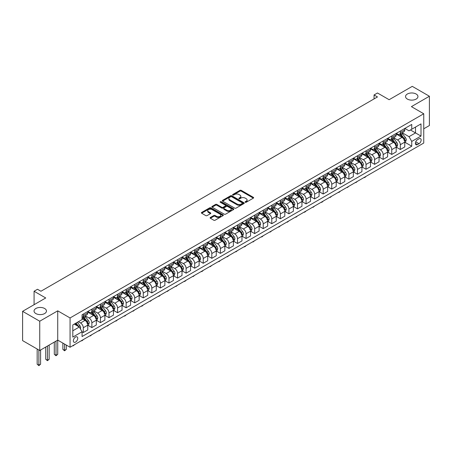<?xml version="1.0" encoding="UTF-8"?>
<svg xmlns="http://www.w3.org/2000/svg" width="452" height="452" viewBox="0 0 452 452"><rect width="100%" height="100%" fill="white"/><g stroke="black" fill="none" stroke-linecap="round" stroke-linejoin="round"><path stroke-width="0.68" d="M245.278 202.259A0.667 0.384 0 0 0 246.221 202.259L253.369 198.129A0.949 0.548 0 0 0 253.651 197.744A0.949 0.548 0 0 0 253.369 197.355L241.261 190.36A0.949 0.548 0 0 0 239.916 190.36L232.763 194.49A0.667 0.384 0 0 0 233.707 195.032L234.633 194.501A3.045 1.757 0 0 1 238.938 194.501L239.95 195.083A3.045 1.757 0 0 1 240.837 196.326A3.045 1.757 0 0 1 239.95 197.569L239.023 198.1A0.667 0.384 0 0 0 239.967 198.643L240.888 198.112A3.045 1.757 0 0 1 245.193 198.112L246.204 198.694A3.045 1.757 0 0 1 247.097 199.937A3.045 1.757 0 0 1 246.204 201.18L245.278 201.716A0.667 0.384 0 0 0 245.278 202.259L245.278 201.716M44.635 308.501A6.204 3.582 0 0 0 37.878 307.722A6.204 3.582 0 0 0 34.047 311.032A6.204 3.582 0 0 0 35.861 313.564A6.204 3.582 0 0 0 42.624 314.338A6.204 3.582 0 0 0 46.454 311.032A6.204 3.582 0 0 0 44.635 308.501M416.139 94.016A6.204 3.582 0 0 0 409.376 93.236A6.204 3.582 0 0 0 405.546 96.547A6.204 3.582 0 0 0 407.365 99.078A6.204 3.582 0 0 0 414.122 99.858A6.204 3.582 0 0 0 417.953 96.547A6.204 3.582 0 0 0 416.139 94.016M75.552 342.096A3.102 1.791 120 0 0 77.575 339.362A3.102 1.791 120 0 0 77.1 336.876A3.102 1.791 120 0 0 75.552 337.028A3.102 1.791 120 0 0 73.523 339.763A3.102 1.791 120 0 0 73.998 342.249A3.102 1.791 120 0 0 75.552 342.096M210.378 217.474A0.949 0.548 0 0 0 210.101 217.864A0.949 0.548 0 0 0 210.378 218.254L213.779 220.214A0.949 0.548 0 0 0 215.124 220.214L223.062 215.627A0.949 0.548 0 0 0 223.339 215.242A0.949 0.548 0 0 0 223.062 214.853L210.948 207.858A0.949 0.548 0 0 0 209.604 207.858L201.665 212.446A0.949 0.548 0 0 0 201.389 212.83A0.949 0.548 0 0 0 201.665 213.22L205.767 215.593A0.949 0.548 0 0 0 207.118 215.593L210.513 213.626A0.949 0.548 0 0 0 210.79 213.242A0.949 0.548 0 0 0 210.513 212.852L208.479 211.677A2.542 1.469 0 0 1 207.734 210.638A2.542 1.469 0 0 1 209.304 209.282A2.542 1.469 0 0 1 212.078 209.598L220.051 214.203A2.542 1.469 0 0 1 220.796 215.242A2.542 1.469 0 0 1 219.226 216.598A2.542 1.469 0 0 1 216.451 216.282L215.124 215.514A0.949 0.548 0 0 0 213.779 215.514L210.378 217.474L210.378 218.254L213.779 216.305L213.779 215.514M423.744 128.797L429.4 125.537L429.4 96.248L412.264 86.355L389.132 99.711L377.476 92.988L374.053 94.965L377.476 96.943L40.934 291.246L37.51 289.269L34.081 291.246L34.081 304.699M39.736 321.219L39.736 350.503L57.726 340.119L57.726 310.835L39.736 321.219L22.6 311.326L45.731 297.97L34.081 291.246M57.726 310.835L70.066 317.954L423.744 113.763L423.744 143.047L70.066 347.243L70.066 317.954M429.4 96.248L411.41 106.638L423.744 113.763M234.701 208.135A0.949 0.548 0 0 0 236.046 208.135L243.984 203.547A0.949 0.548 0 0 0 244.261 203.163A0.949 0.548 0 0 0 243.984 202.773L231.876 195.778A0.949 0.548 0 0 0 230.531 195.778L222.587 200.366A0.949 0.548 0 0 0 222.311 200.75A0.949 0.548 0 0 0 222.587 201.14L234.701 208.135M220.536 202.4A0.667 0.384 0 0 1 221.209 202.496L233.509 209.598L225.582 214.175A0.949 0.548 0 0 1 224.237 214.175L212.129 207.18L215.525 205.236L215.525 204.44L212.129 206.406A0.949 0.548 0 0 0 211.847 206.79A0.949 0.548 0 0 0 212.129 207.18L212.129 206.406M215.525 205.236A0.949 0.548 0 0 1 216.87 205.236L216.87 204.44A0.949 0.548 0 0 0 215.525 204.44M216.87 204.44L221.785 207.276A0.949 0.548 0 0 0 223.13 207.276L225.384 205.976A0.949 0.548 0 0 0 225.661 205.587A0.949 0.548 0 0 0 225.384 205.202L220.271 202.247A0.667 0.384 0 0 1 221.209 201.705L233.52 208.813A0.949 0.548 0 0 1 233.803 209.203A0.949 0.548 0 0 1 233.52 209.587L233.52 208.813M39.736 350.503L22.6 340.61L22.6 311.326M419.015 138.809L417.507 139.679A3.006 1.735 120 0 0 415.546 142.329A3.006 1.735 120 0 0 416.004 144.736A3.006 1.735 120 0 0 417.507 144.589L419.015 143.719A3.006 1.735 120 0 0 420.981 141.069A3.006 1.735 120 0 0 420.518 138.662A3.006 1.735 120 0 0 419.015 138.809M404.862 128.424L409.009 130.82L411.749 129.232L411.749 124.447L82.061 314.79L82.061 319.581L72.806 324.92L72.806 337.107L82.061 331.768L82.061 336.554L411.749 146.211L411.749 141.425L409.009 136.673L402.195 132.741M411.749 129.232L421.004 123.893L421.004 136.08L411.749 141.425M56.014 341.107L56.014 355.312L57.726 354.323L57.726 340.119L70.066 347.243M374.053 94.965L374.053 98.92M410.45 129.984L415.518 132.916L415.518 127.057L421.004 123.893M409.009 136.673L415.518 132.916L421.004 136.08M72.806 330.779L79.32 327.016L74.247 324.09M82.061 331.808L83.292 332.519L83.292 327.734A3.876 2.237 -120 0 0 80.552 322.982L78.36 321.717M83.292 332.519L87.75 329.949L87.75 325.157A3.876 2.237 -120 0 0 85.01 320.411L82.061 318.711M87.852 325.259L91.863 327.576L91.863 322.784A3.876 2.237 -120 0 0 89.123 318.038L85.185 315.762M91.863 327.576L96.316 324.999L96.316 320.214A3.876 2.237 -120 0 0 93.575 315.462L87.75 312.1M96.423 320.31L100.429 322.626L100.429 317.841A3.876 2.237 -120 0 0 97.688 313.089L93.75 310.818M100.429 322.626L104.887 320.056L104.887 315.264A3.876 2.237 -120 0 0 102.146 310.518L96.316 307.151M104.988 315.366L109 317.683L109 312.891A3.876 2.237 -120 0 0 106.254 308.145L102.321 305.868M109 317.683L113.452 315.106L113.452 310.321A3.876 2.237 -120 0 0 110.712 305.569L104.887 302.207M113.554 310.417L117.565 312.733L117.565 307.948A3.876 2.237 -120 0 0 114.825 303.196L110.887 300.925M117.565 312.733L122.023 310.162L122.023 305.371A3.876 2.237 -120 0 0 119.277 300.625L113.452 297.258M122.125 305.473L126.136 307.789L126.136 302.998A3.876 2.237 -120 0 0 123.39 298.252L119.458 295.975M126.136 307.789L130.588 305.213L130.588 300.427A3.876 2.237 -120 0 0 127.848 295.676L122.023 292.314M130.69 300.523L134.702 302.84L134.702 298.054A3.876 2.237 -120 0 0 131.961 293.303L128.023 291.031M134.702 302.84L139.154 300.269L139.154 295.478A3.876 2.237 -120 0 0 136.414 290.732L130.588 287.365M139.261 295.58L143.267 297.896L143.267 293.105A3.876 2.237 -120 0 0 140.527 288.359L136.589 286.082M143.267 297.896L147.725 295.32L147.725 290.534A3.876 2.237 -120 0 0 144.985 285.783L139.154 282.421M147.827 290.63L151.838 292.947L151.838 288.161A3.876 2.237 -120 0 0 149.098 283.41L145.16 281.138M151.838 292.947L156.29 290.376L156.29 285.585A3.876 2.237 -120 0 0 153.55 280.839L147.725 277.471M156.398 285.687L160.403 287.997L160.403 283.212A3.876 2.237 -120 0 0 157.663 278.466L153.725 276.189M160.403 287.997L164.861 285.427L164.861 280.641A3.876 2.237 -120 0 0 162.121 275.889L156.29 272.528M164.963 280.737L168.975 283.054L168.975 278.262A3.876 2.237 -120 0 0 166.229 273.517L162.296 271.245M168.975 283.054L173.427 280.483L173.427 275.692A3.876 2.237 -120 0 0 170.686 270.946L164.861 267.578M173.528 275.793L177.54 278.104L177.54 273.319A3.876 2.237 -120 0 0 174.8 268.573L170.862 266.296M177.54 278.104L181.998 275.534L181.998 270.748A3.876 2.237 -120 0 0 179.252 265.996L173.427 262.635M182.099 270.844L186.111 273.161L186.111 268.369A3.876 2.237 -120 0 0 183.365 263.623L179.433 261.352M186.111 273.161L190.563 270.59L190.563 265.799A3.876 2.237 -120 0 0 187.823 261.053L181.998 257.685M190.665 265.9L194.676 268.211L194.676 263.426A3.876 2.237 -120 0 0 191.936 258.68L187.998 256.403M194.676 268.211L199.129 265.64L199.129 260.855A3.876 2.237 -120 0 0 196.388 256.103L190.563 252.741M199.236 260.951L203.242 263.267L203.242 258.476A3.876 2.237 -120 0 0 200.502 253.73L196.563 251.459M203.242 263.267L207.7 260.697L207.7 255.905A3.876 2.237 -120 0 0 204.959 251.159L199.129 247.792M207.801 256.007L211.813 258.318L211.813 253.532A3.876 2.237 -120 0 0 209.073 248.786L205.135 246.509M211.813 258.318L216.265 255.747L216.265 250.962A3.876 2.237 -120 0 0 213.525 246.21L207.7 242.848M216.372 251.058L220.378 253.374L220.378 248.583A3.876 2.237 -120 0 0 217.638 243.837L213.7 241.566M220.378 253.374L224.836 250.803L224.836 246.012A3.876 2.237 -120 0 0 222.096 241.266L216.265 237.899M224.938 246.114L228.949 248.425L228.949 243.639A3.876 2.237 -120 0 0 226.203 238.888L222.271 236.616M228.949 248.425L233.401 245.854L233.401 241.069A3.876 2.237 -120 0 0 230.661 236.317L224.836 232.955M233.503 241.165L237.515 243.481L237.515 238.69A3.876 2.237 -120 0 0 234.774 233.944L230.836 231.673M237.515 243.481L241.973 240.91L241.973 236.119A3.876 2.237 -120 0 0 239.227 231.373L233.401 228.006M242.074 236.221L246.086 238.532L246.086 233.746A3.876 2.237 -120 0 0 243.34 228.994L239.407 226.723M246.086 238.532L250.538 235.961L250.538 231.175A3.876 2.237 -120 0 0 247.798 226.424L241.973 223.062M250.64 231.271L254.651 233.588L254.651 228.797A3.876 2.237 -120 0 0 251.911 224.051L247.973 221.779M254.651 233.588L259.103 231.017L259.103 226.226A3.876 2.237 -120 0 0 256.363 221.48L250.538 218.113M259.211 226.328L263.217 228.639L263.217 223.853A3.876 2.237 -120 0 0 260.476 219.101L256.538 216.83M263.217 228.639L267.674 226.068L267.674 221.282A3.876 2.237 -120 0 0 264.934 216.531L259.103 213.169M267.776 221.378L271.788 223.695L271.788 218.904A3.876 2.237 -120 0 0 269.047 214.158L265.109 211.886M271.788 223.695L276.24 221.124L276.24 216.333A3.876 2.237 -120 0 0 273.5 211.587L267.674 208.219M276.347 216.435L280.353 218.745L280.353 213.96A3.876 2.237 -120 0 0 277.613 209.208L273.675 206.937M280.353 218.745L284.811 216.175L284.811 211.389A3.876 2.237 -120 0 0 282.071 206.637L276.24 203.276M284.913 211.485L288.924 213.802L288.924 209.01A3.876 2.237 -120 0 0 286.178 204.264L282.246 201.993M288.924 213.802L293.376 211.231L293.376 206.44A3.876 2.237 -120 0 0 290.636 201.694L284.811 198.326M293.478 206.541L297.489 208.852L297.489 204.067A3.876 2.237 -120 0 0 294.749 199.315L290.811 197.044M297.489 208.852L301.947 206.281L301.947 201.496A3.876 2.237 -120 0 0 299.201 196.744L293.376 193.383M302.049 201.592L306.06 203.908L306.06 199.117A3.876 2.237 -120 0 0 303.315 194.371L299.382 192.1M306.06 203.908L310.513 201.338L310.513 196.547A3.876 2.237 -120 0 0 307.772 191.801L301.947 188.433M310.614 196.648L314.626 198.959L314.626 194.174A3.876 2.237 -120 0 0 311.886 189.422L307.948 187.151M314.626 198.959L319.078 196.388L319.078 191.603A3.876 2.237 -120 0 0 316.338 186.851L310.513 183.489M319.185 191.699L323.191 194.015L323.191 189.224A3.876 2.237 -120 0 0 320.451 184.478L316.513 182.207M323.191 194.015L327.649 191.445L327.649 186.653A3.876 2.237 -120 0 0 324.909 181.907L319.078 178.54M327.751 186.755L331.762 189.066L331.762 184.28A3.876 2.237 -120 0 0 329.022 179.529L325.084 177.257M331.762 189.066L336.215 186.495L336.215 181.71A3.876 2.237 -120 0 0 333.474 176.958L327.649 173.596M336.322 181.806L340.328 184.122L340.328 179.331A3.876 2.237 -120 0 0 337.587 174.585L333.649 172.314M340.328 184.122L344.786 181.551L344.786 176.76A3.876 2.237 -120 0 0 342.045 172.014L336.215 168.647M344.887 176.862L348.899 179.173L348.899 174.387A3.876 2.237 -120 0 0 346.153 169.636L342.221 167.364M348.899 179.173L353.351 176.602L353.351 171.816A3.876 2.237 -120 0 0 350.611 167.065L344.786 163.703M353.453 171.913L357.464 174.229L357.464 169.438A3.876 2.237 -120 0 0 354.724 164.692L350.786 162.421M357.464 174.229L361.922 171.658L361.922 166.867A3.876 2.237 -120 0 0 359.176 162.121L353.351 158.754M362.024 166.969L366.03 169.28L366.03 164.494A3.876 2.237 -120 0 0 363.289 159.742L359.357 157.471M366.03 169.28L370.487 166.709L370.487 161.923A3.876 2.237 -120 0 0 367.747 157.172L361.922 153.81M370.589 162.019L374.601 164.336L374.601 159.545A3.876 2.237 -120 0 0 371.86 154.799L367.922 152.527M374.601 164.336L379.053 161.765L379.053 156.974A3.876 2.237 -120 0 0 376.313 152.228L370.487 148.861M379.16 157.076L383.166 159.386L383.166 154.601A3.876 2.237 -120 0 0 380.426 149.849L376.488 147.578M383.166 159.386L387.624 156.816L387.624 152.03A3.876 2.237 -120 0 0 384.884 147.279L379.053 143.917M387.726 152.126L391.737 154.443L391.737 149.652A3.876 2.237 -120 0 0 388.997 144.906L385.059 142.634M391.737 154.443L396.189 151.872L396.189 147.081A3.876 2.237 -120 0 0 393.449 142.335L387.624 138.967M396.297 147.182L400.302 149.493L400.302 144.708A3.876 2.237 -120 0 0 397.562 139.956L393.624 137.685M400.302 149.493L404.76 146.923L404.76 142.137A3.876 2.237 -120 0 0 402.014 137.385L396.189 134.024M396.297 133.368L397.562 134.103A3.876 2.237 -120 0 0 399.5 134.295A3.876 2.237 -120 0 0 400.302 132.521L400.302 131.057M387.726 138.318L388.997 139.046A3.876 2.237 -120 0 0 390.935 139.239A3.876 2.237 -120 0 0 391.737 137.464L391.737 136.001M379.16 143.261L380.426 143.996A3.876 2.237 -120 0 0 382.364 144.188A3.876 2.237 -120 0 0 383.166 142.414L383.166 140.951M370.589 148.211L371.86 148.94A3.876 2.237 -120 0 0 373.798 149.132A3.876 2.237 -120 0 0 374.601 147.358L374.601 145.894M362.024 153.155L363.289 153.889A3.876 2.237 -120 0 0 365.227 154.081A3.876 2.237 -120 0 0 366.03 152.307L366.03 150.844M353.453 158.104L354.724 158.833A3.876 2.237 -120 0 0 356.662 159.025A3.876 2.237 -120 0 0 357.464 157.251L357.464 155.787M344.887 163.048L346.153 163.782A3.876 2.237 -120 0 0 348.096 163.974A3.876 2.237 -120 0 0 348.899 162.2L348.899 160.737M336.322 167.997L337.587 168.726A3.876 2.237 -120 0 0 339.525 168.918A3.876 2.237 -120 0 0 340.328 167.144L340.328 165.681M327.751 172.941L329.022 173.675A3.876 2.237 -120 0 0 330.96 173.867A3.876 2.237 -120 0 0 331.762 172.093L331.762 170.63M319.185 177.89L320.451 178.619A3.876 2.237 -120 0 0 322.389 178.811A3.876 2.237 -120 0 0 323.191 177.037L323.191 175.574M310.614 182.834L311.886 183.568A3.876 2.237 -120 0 0 313.824 183.761A3.876 2.237 -120 0 0 314.626 181.987L314.626 180.523M302.049 187.783L303.315 188.512A3.876 2.237 -120 0 0 305.253 188.704A3.876 2.237 -120 0 0 306.06 186.93L306.06 185.467M293.478 192.727L294.749 193.462A3.876 2.237 -120 0 0 296.687 193.654A3.876 2.237 -120 0 0 297.489 191.88L297.489 190.416M284.913 197.677L286.178 198.405A3.876 2.237 -120 0 0 288.122 198.597A3.876 2.237 -120 0 0 288.924 196.823L288.924 195.36M276.347 202.62L277.613 203.355A3.876 2.237 -120 0 0 279.551 203.547A3.876 2.237 -120 0 0 280.353 201.773L280.353 200.309M267.776 207.57L269.047 208.299A3.876 2.237 -120 0 0 270.985 208.491A3.876 2.237 -120 0 0 271.788 206.717L271.788 205.253M259.211 212.513L260.476 213.248A3.876 2.237 -120 0 0 262.414 213.44A3.876 2.237 -120 0 0 263.217 211.666L263.217 210.203M250.64 217.463L251.911 218.192A3.876 2.237 -120 0 0 253.849 218.384A3.876 2.237 -120 0 0 254.651 216.61L254.651 215.146M242.074 222.407L243.34 223.141A3.876 2.237 -120 0 0 245.278 223.333A3.876 2.237 -120 0 0 246.086 221.559L246.086 220.096M233.503 227.356L234.774 228.085A3.876 2.237 -120 0 0 236.712 228.277A3.876 2.237 -120 0 0 237.515 226.503L237.515 225.039M224.938 232.3L226.203 233.034A3.876 2.237 -120 0 0 228.147 233.226A3.876 2.237 -120 0 0 228.949 231.452L228.949 229.989M216.372 237.249L217.638 237.978A3.876 2.237 -120 0 0 219.576 238.17A3.876 2.237 -120 0 0 220.378 236.396L220.378 234.933M207.801 242.193L209.073 242.927A3.876 2.237 -120 0 0 211.011 243.119A3.876 2.237 -120 0 0 211.813 241.345L211.813 239.882M199.236 247.142L200.502 247.871A3.876 2.237 -120 0 0 202.439 248.063A3.876 2.237 -120 0 0 203.242 246.289L203.242 244.826M190.665 252.086L191.936 252.821A3.876 2.237 -120 0 0 193.874 253.013A3.876 2.237 -120 0 0 194.676 251.239L194.676 249.775M182.099 257.035L183.365 257.764A3.876 2.237 -120 0 0 185.303 257.956A3.876 2.237 -120 0 0 186.111 256.182L186.111 254.719M173.528 261.979L174.8 262.714A3.876 2.237 -120 0 0 176.738 262.906A3.876 2.237 -120 0 0 177.54 261.132L177.54 259.668M164.963 266.929L166.229 267.657A3.876 2.237 -120 0 0 168.172 267.85A3.876 2.237 -120 0 0 168.975 266.075L168.975 264.612M156.398 271.872L157.663 272.607A3.876 2.237 -120 0 0 159.601 272.799A3.876 2.237 -120 0 0 160.403 271.025L160.403 269.561M147.827 276.822L149.098 277.551A3.876 2.237 -120 0 0 151.036 277.743A3.876 2.237 -120 0 0 151.838 275.969L151.838 274.505M139.261 281.765L140.527 282.5A3.876 2.237 -120 0 0 142.465 282.692A3.876 2.237 -120 0 0 143.267 280.918L143.267 279.455M130.69 286.715L131.961 287.444A3.876 2.237 -120 0 0 133.899 287.636A3.876 2.237 -120 0 0 134.702 285.862L134.702 284.398M122.125 291.659L123.39 292.393A3.876 2.237 -120 0 0 125.328 292.585A3.876 2.237 -120 0 0 126.136 290.811L126.136 289.348M113.554 296.608L114.825 297.337A3.876 2.237 -120 0 0 116.763 297.529A3.876 2.237 -120 0 0 117.565 295.755L117.565 294.292M104.988 301.552L106.254 302.286A3.876 2.237 -120 0 0 108.197 302.478A3.876 2.237 -120 0 0 109 300.704L109 299.241M96.423 306.501L97.688 307.23A3.876 2.237 -120 0 0 99.626 307.422A3.876 2.237 -120 0 0 100.429 305.648L100.429 304.185M87.852 311.445L89.123 312.179A3.876 2.237 -120 0 0 91.061 312.372A3.876 2.237 -120 0 0 91.863 310.597L91.863 309.134M404.862 142.233L411.749 146.211M399.5 134.295L403.958 131.724A3.876 2.237 -120 0 0 404.76 129.944L404.76 128.481M390.935 139.239L395.387 136.668A3.876 2.237 -120 0 0 396.189 134.894L396.189 133.43M382.364 144.188L386.822 141.617A3.876 2.237 -120 0 0 387.624 139.837L387.624 138.374M373.798 149.132L378.251 146.561A3.876 2.237 -120 0 0 379.053 144.787L379.053 143.324M365.227 154.081L369.685 151.51A3.876 2.237 -120 0 0 370.487 149.731L370.487 148.267M356.662 159.025L361.114 156.454A3.876 2.237 -120 0 0 361.922 154.68L361.922 153.217M348.096 163.974L352.549 161.404A3.876 2.237 -120 0 0 353.351 159.624L353.351 158.16M339.525 168.918L343.983 166.347A3.876 2.237 -120 0 0 344.786 164.573L344.786 163.11M330.96 173.867L335.412 171.297A3.876 2.237 -120 0 0 336.215 169.517L336.215 168.054M322.389 178.811L326.847 176.24A3.876 2.237 -120 0 0 327.649 174.466L327.649 173.003M313.824 183.761L318.276 181.19A3.876 2.237 -120 0 0 319.078 179.41L319.078 177.947M305.253 188.704L309.71 186.134A3.876 2.237 -120 0 0 310.513 184.359L310.513 182.896M296.687 193.654L301.139 191.083A3.876 2.237 -120 0 0 301.947 189.303L301.947 187.84M288.122 198.597L292.574 196.027A3.876 2.237 -120 0 0 293.376 194.253L293.376 192.789M279.551 203.547L284.009 200.976A3.876 2.237 -120 0 0 284.811 199.196L284.811 197.733M270.985 208.491L275.438 205.92A3.876 2.237 -120 0 0 276.24 204.146L276.24 202.682M262.414 213.44L266.872 210.869A3.876 2.237 -120 0 0 267.674 209.09L267.674 207.626M253.849 218.384L258.301 215.813A3.876 2.237 -120 0 0 259.103 214.039L259.103 212.576M245.278 223.333L249.736 220.762A3.876 2.237 -120 0 0 250.538 218.983L250.538 217.519M236.712 228.277L241.165 225.706A3.876 2.237 -120 0 0 241.973 223.932L241.973 222.469M228.147 233.226L232.599 230.656A3.876 2.237 -120 0 0 233.401 228.876L233.401 227.412M219.576 238.17L224.034 235.599A3.876 2.237 -120 0 0 224.836 233.825L224.836 232.362M211.011 243.119L215.463 240.549A3.876 2.237 -120 0 0 216.265 238.769L216.265 237.306M202.439 248.063L206.897 245.492A3.876 2.237 -120 0 0 207.7 243.718L207.7 242.255M193.874 253.013L198.326 250.442A3.876 2.237 -120 0 0 199.129 248.662L199.129 247.199M185.303 257.956L189.761 255.386A3.876 2.237 -120 0 0 190.563 253.612L190.563 252.148M176.738 262.906L181.19 260.335A3.876 2.237 -120 0 0 181.998 258.555L181.998 257.092M168.172 267.85L172.624 265.279A3.876 2.237 -120 0 0 173.427 263.505L173.427 262.041M159.601 272.799L164.059 270.228A3.876 2.237 -120 0 0 164.861 268.448L164.861 266.985M151.036 277.743L155.488 275.172A3.876 2.237 -120 0 0 156.29 273.398L156.29 271.934M142.465 282.692L146.923 280.121A3.876 2.237 -120 0 0 147.725 278.342L147.725 276.878M133.899 287.636L138.352 285.065A3.876 2.237 -120 0 0 139.154 283.291L139.154 281.828M125.328 292.585L129.786 290.014A3.876 2.237 -120 0 0 130.588 288.235L130.588 286.771M116.763 297.529L121.215 294.958A3.876 2.237 -120 0 0 122.023 293.184L122.023 291.721M108.197 302.478L112.65 299.908A3.876 2.237 -120 0 0 113.452 298.128L113.452 296.665M99.626 307.422L104.084 304.851A3.876 2.237 -120 0 0 104.887 303.077L104.887 301.614M91.061 312.372L95.513 309.801A3.876 2.237 -120 0 0 96.316 308.021L96.316 306.558M82.061 317.473A3.876 2.237 -120 0 0 82.49 317.315L86.948 314.745A3.876 2.237 -120 0 0 87.75 312.97L87.75 311.507M82.49 317.315A3.876 2.237 -120 0 0 83.292 315.541L83.292 314.078M79.32 327.016L82.061 331.768M245.543 202.349L246.204 201.971A3.045 1.757 0 0 0 247.097 200.728L247.097 199.937M240.837 196.326L240.837 197.117A3.045 1.757 0 0 1 239.95 198.36L239.289 198.739M253.357 198.14L241.261 191.151A0.949 0.548 0 0 0 239.916 191.151L233.034 195.128M243.973 203.558L231.876 196.569A0.949 0.548 0 0 0 230.531 196.569L222.604 201.146M242.3 203.434A0.667 0.384 0 0 0 242.3 202.886L231.673 196.75A0.667 0.384 0 0 0 230.729 196.75L229.757 197.315A3.045 1.757 0 0 0 228.865 198.558A3.045 1.757 0 0 0 229.757 199.801L237.023 203.993A3.045 1.757 0 0 0 241.328 203.993L242.3 203.434L242.3 204.225A0.667 0.384 0 0 0 242.498 203.954L242.498 203.163M228.865 198.558L228.865 199.349A3.045 1.757 0 0 0 229.757 200.592L229.757 199.801M242.3 204.225L241.328 204.79A3.045 1.757 0 0 1 237.023 204.79L229.757 200.592M216.87 205.236L221.785 208.067A0.949 0.548 0 0 0 223.13 208.067L225.384 206.767A0.949 0.548 0 0 0 225.661 206.378L225.661 205.587M226.881 210.22A2.542 1.469 0 0 0 229.65 210.542A2.542 1.469 0 0 0 231.226 209.18A2.542 1.469 0 0 0 230.48 208.14L227.667 206.519A0.949 0.548 0 0 0 226.322 206.519L224.068 207.824A0.949 0.548 0 0 0 223.791 208.208A0.949 0.548 0 0 0 224.068 208.598L226.881 210.22L226.881 211.011A2.542 1.469 0 0 0 229.65 211.333A2.542 1.469 0 0 0 231.226 209.971L231.226 209.18M223.791 208.208L223.791 208.999A0.949 0.548 0 0 0 224.068 209.389L224.068 208.598M226.881 211.011L224.068 209.389M220.796 215.242L220.796 216.033A2.542 1.469 0 0 1 219.226 217.389A2.542 1.469 0 0 1 216.451 217.073L215.124 216.305A0.949 0.548 0 0 0 213.779 216.305M207.734 210.638L207.734 211.429A2.542 1.469 0 0 0 208.479 212.468L208.479 211.677M210.502 213.638L208.479 212.468M223.062 214.853L223.062 215.627L210.948 208.654A0.949 0.548 0 0 0 209.604 208.654L201.677 213.231L201.665 212.446M404.76 142.295L405.58 141.821L406.269 139.837A2.571 1.48 -120 0 0 405.45 137.651L402.647 133.916A7.413 4.283 -120 0 0 401.839 132.945M399.054 135.673A7.413 4.283 -120 0 0 397.534 134.086M404.06 140.425L404.879 139.95A2.571 1.48 -120 0 0 404.144 138.402L401.342 134.668A7.413 4.283 -120 0 0 400.534 133.696M399.845 134.097A6.153 3.554 60 0 1 400.856 135.244L403.224 138.408M399.715 134.171A7.413 4.283 60 0 1 400.523 135.142L402.382 137.628M366.08 176.342L365.143 177.274L364.114 177.472M364.453 177.274L364.453 177.67M396.189 147.239L397.014 146.764L397.698 144.787A2.571 1.48 -120 0 0 396.879 142.6L394.076 138.86A7.413 4.283 -120 0 0 393.268 137.894M390.483 140.623A7.413 4.283 -120 0 0 388.969 139.03M395.489 145.369L396.314 144.894A2.571 1.48 -120 0 0 395.579 143.352L392.777 139.611A7.413 4.283 -120 0 0 391.969 138.645M391.279 139.041A6.153 3.554 60 0 1 392.285 140.188L394.658 143.352M391.144 139.12A7.413 4.283 60 0 1 391.952 140.086L393.816 142.572M357.509 181.286L355.888 182.619L355.543 182.422M355.888 182.224L355.888 182.619M387.624 152.188L388.443 151.714L389.132 149.731A2.571 1.48 -120 0 0 388.313 147.544L385.511 143.809A7.413 4.283 -120 0 0 384.703 142.838M381.917 145.567A7.413 4.283 -120 0 0 380.398 143.979M386.923 150.318L387.743 149.844A2.571 1.48 -120 0 0 387.008 148.296L384.206 144.561A7.413 4.283 -120 0 0 383.398 143.589M382.708 143.99A6.153 3.554 60 0 1 383.72 145.137L386.087 148.301M382.578 144.064A7.413 4.283 60 0 1 383.386 145.035L385.245 147.522M348.944 186.235L347.322 187.563L346.978 187.365M347.322 187.168L347.322 187.563M379.053 157.132L379.878 156.658L380.561 154.68A2.571 1.48 -120 0 0 379.742 152.493L376.945 148.753A7.413 4.283 -120 0 0 376.132 147.787M373.346 150.516A7.413 4.283 -120 0 0 371.832 148.923M378.352 155.262L379.177 154.787A2.571 1.48 -120 0 0 378.443 153.245L375.64 149.505A7.413 4.283 -120 0 0 374.832 148.538M374.143 148.934A6.153 3.554 60 0 1 375.154 150.087L377.522 153.245M374.007 149.013A7.413 4.283 60 0 1 374.815 149.979L376.68 152.465M340.373 191.179L339.441 192.117L338.407 192.315M338.751 192.117L338.751 192.512M370.487 162.082L371.312 161.607L371.996 159.624A2.571 1.48 -120 0 0 371.177 157.437L368.374 153.703A7.413 4.283 -120 0 0 367.566 152.731M364.781 155.46A7.413 4.283 -120 0 0 363.261 153.872M369.787 160.211L370.606 159.737A2.571 1.48 -120 0 0 369.872 158.189L367.075 154.454A7.413 4.283 -120 0 0 366.261 153.482M365.572 153.883A6.153 3.554 60 0 1 366.583 155.03L368.956 158.194M365.442 153.957A7.413 4.283 60 0 1 366.25 154.929L368.114 157.415M331.808 196.128L330.186 197.456L329.841 197.258M330.186 197.061L330.186 197.456M361.922 167.025L362.741 166.551L363.425 164.573A2.571 1.48 -120 0 0 362.606 162.387L359.809 158.646A7.413 4.283 -120 0 0 358.995 157.68M356.21 160.409A7.413 4.283 -120 0 0 354.696 158.816M361.216 165.155L362.041 164.681A2.571 1.48 -120 0 0 361.306 163.138L358.504 159.398A7.413 4.283 -120 0 0 357.696 158.432M357.007 158.827A6.153 3.554 60 0 1 358.018 159.98L360.385 163.138M356.871 158.906A7.413 4.283 60 0 1 357.685 159.872L359.543 162.358M323.236 201.072L322.304 202.01L321.276 202.208M321.615 202.01L321.615 202.406M353.351 171.975L354.176 171.5L354.86 169.517A2.571 1.48 -120 0 0 354.04 167.33L351.238 163.596A7.413 4.283 -120 0 0 350.43 162.624M347.644 165.353A7.413 4.283 -120 0 0 346.125 163.765M352.65 170.105L353.475 169.63A2.571 1.48 -120 0 0 352.735 168.082L349.938 164.347A7.413 4.283 -120 0 0 349.13 163.375M348.435 163.777A6.153 3.554 60 0 1 349.447 164.923L351.82 168.087M348.306 163.85A7.413 4.283 60 0 1 349.113 164.822L350.978 167.308M314.671 206.022L313.05 207.349L312.705 207.152M313.05 206.954L313.05 207.349M344.786 176.918L345.605 176.444L346.294 174.466A2.571 1.48 -120 0 0 345.475 172.28L342.672 168.54A7.413 4.283 -120 0 0 341.865 167.573M339.079 170.302A7.413 4.283 -120 0 0 337.559 168.709M344.085 175.048L344.904 174.574A2.571 1.48 -120 0 0 344.17 173.031L341.367 169.291A7.413 4.283 -120 0 0 340.559 168.325M339.87 168.72A6.153 3.554 60 0 1 340.881 169.873L343.249 173.031M339.74 168.799A7.413 4.283 60 0 1 340.548 169.766L342.407 172.252M306.106 210.965L305.168 211.903L304.139 212.101M304.478 211.903L304.478 212.299M336.215 181.868L337.039 181.393L337.723 179.41A2.571 1.48 -120 0 0 336.904 177.224L334.101 173.489A7.413 4.283 -120 0 0 333.293 172.517M330.508 175.246A7.413 4.283 -120 0 0 328.994 173.658M335.514 179.998L336.339 179.523A2.571 1.48 -120 0 0 335.604 177.975L332.802 174.24A7.413 4.283 -120 0 0 331.994 173.269M331.305 173.67A6.153 3.554 60 0 1 332.31 174.817L334.683 177.981M331.169 173.743A7.413 4.283 60 0 1 331.977 174.715L333.842 177.201M297.535 215.915L295.913 217.242L295.568 217.045M295.913 216.847L295.913 217.242M327.649 186.812L328.468 186.337L329.158 184.359A2.571 1.48 -120 0 0 328.338 182.173L325.536 178.433A7.413 4.283 -120 0 0 324.728 177.466M321.943 180.195A7.413 4.283 -120 0 0 320.423 178.602M326.949 184.941L327.768 184.467A2.571 1.48 -120 0 0 327.033 182.924L324.231 179.184A7.413 4.283 -120 0 0 323.423 178.218M322.734 178.613A6.153 3.554 60 0 1 323.745 179.766L326.112 182.924M322.604 178.693A7.413 4.283 60 0 1 323.412 179.659L325.27 182.145M288.969 220.858L287.348 222.192L287.003 221.994M287.348 221.796L287.348 222.192M319.078 191.761L319.903 191.286L320.587 189.303A2.571 1.48 -120 0 0 319.767 187.117L316.971 183.382A7.413 4.283 -120 0 0 316.157 182.41M313.372 185.139A7.413 4.283 -120 0 0 311.857 183.552M318.377 189.891L319.202 189.416A2.571 1.48 -120 0 0 318.468 187.868L315.666 184.133A7.413 4.283 -120 0 0 314.858 183.162M314.168 183.563A6.153 3.554 60 0 1 315.18 184.71L317.547 187.874M314.033 183.636A7.413 4.283 60 0 1 314.841 184.608L316.705 187.094M280.398 225.808L279.466 226.74L278.432 226.938M278.777 226.74L278.777 227.136M310.513 196.705L311.338 196.23L312.021 194.253A2.571 1.48 -120 0 0 311.202 192.066L308.4 188.326A7.413 4.283 -120 0 0 307.592 187.36M304.806 190.089A7.413 4.283 -120 0 0 303.286 188.495M309.812 194.835L310.631 194.36A2.571 1.48 -120 0 0 309.897 192.818L307.1 189.077A7.413 4.283 -120 0 0 306.286 188.111M305.597 188.507A6.153 3.554 60 0 1 306.609 189.659L308.982 192.818M305.467 188.586A7.413 4.283 60 0 1 306.275 189.552L308.14 192.038M271.833 230.752L270.211 232.085L269.867 231.887M270.211 231.69L270.211 232.085M301.947 201.654L302.767 201.18L303.45 199.196A2.571 1.48 -120 0 0 302.631 197.01L299.834 193.275A7.413 4.283 -120 0 0 299.021 192.303M296.235 195.032A7.413 4.283 -120 0 0 294.721 193.445M301.241 199.784L302.066 199.309A2.571 1.48 -120 0 0 301.331 197.761L298.529 194.027A7.413 4.283 -120 0 0 297.721 193.055M297.032 193.456A6.153 3.554 60 0 1 298.043 194.603L300.411 197.767M296.896 193.529A7.413 4.283 60 0 1 297.71 194.501L299.569 196.987M263.262 235.701L262.329 236.633L261.301 236.831M261.64 236.633L261.64 237.029M293.376 206.598L294.201 206.123L294.885 204.146A2.571 1.48 -120 0 0 294.066 201.959L291.263 198.219A7.413 4.283 -120 0 0 290.455 197.253M287.67 199.982A7.413 4.283 -120 0 0 286.15 198.388M292.676 204.728L293.501 204.253A2.571 1.48 -120 0 0 292.76 202.711L289.964 198.97A7.413 4.283 -120 0 0 289.156 198.004M288.461 198.4A6.153 3.554 60 0 1 289.472 199.552L291.845 202.711M288.331 198.479A7.413 4.283 60 0 1 289.139 199.445L291.003 201.931M254.696 240.645L253.075 241.978L252.73 241.78M253.075 241.583L253.075 241.978M284.811 211.547L285.63 211.073L286.319 209.09A2.571 1.48 -120 0 0 285.5 206.903L282.698 203.168A7.413 4.283 -120 0 0 281.89 202.197M279.104 204.925A7.413 4.283 -120 0 0 277.584 203.338M284.11 209.677L284.929 209.203A2.571 1.48 -120 0 0 284.195 207.654L281.393 203.92A7.413 4.283 -120 0 0 280.585 202.948M279.895 203.349A6.153 3.554 60 0 1 280.907 204.496L283.274 207.66M279.765 203.423A7.413 4.283 60 0 1 280.573 204.394L282.432 206.88M246.131 245.594L245.193 246.526L244.165 246.724M244.504 246.526L244.504 246.922M276.24 216.491L277.065 216.016L277.748 214.039A2.571 1.48 -120 0 0 276.929 211.852L274.127 208.112A7.413 4.283 -120 0 0 273.319 207.146M270.533 209.875A7.413 4.283 -120 0 0 269.019 208.282M275.539 214.621L276.364 214.146A2.571 1.48 -120 0 0 275.63 212.604L272.827 208.864A7.413 4.283 -120 0 0 272.019 207.897M271.33 208.293A6.153 3.554 60 0 1 272.336 209.445L274.709 212.604M271.194 208.372A7.413 4.283 60 0 1 272.002 209.338L273.867 211.824M237.56 250.538L235.938 251.871L235.594 251.674M235.938 251.476L235.938 251.871M267.674 221.44L268.494 220.966L269.183 218.983A2.571 1.48 -120 0 0 268.364 216.796L265.561 213.061A7.413 4.283 -120 0 0 264.753 212.09M261.968 214.819A7.413 4.283 -120 0 0 260.448 213.231M266.974 219.57L267.793 219.096A2.571 1.48 -120 0 0 267.059 217.548L264.256 213.813A7.413 4.283 -120 0 0 263.448 212.841M262.759 213.242A6.153 3.554 60 0 1 263.77 214.389L266.138 217.553M262.629 213.316A7.413 4.283 60 0 1 263.437 214.288L265.296 216.774M228.994 255.487L227.373 256.815L227.028 256.617M227.373 256.42L227.373 256.815M259.103 226.384L259.928 225.91L260.612 223.932A2.571 1.48 -120 0 0 259.793 221.746L256.996 218.005A7.413 4.283 -120 0 0 256.182 217.039M253.397 219.768A7.413 4.283 -120 0 0 251.883 218.175M258.403 224.514L259.228 224.039A2.571 1.48 -120 0 0 258.493 222.497L255.691 218.757A7.413 4.283 -120 0 0 254.883 217.791M254.193 218.186A6.153 3.554 60 0 1 255.205 219.339L257.572 222.497M254.058 218.265A7.413 4.283 60 0 1 254.866 219.231L256.73 221.717M220.423 260.431L219.491 261.369L218.457 261.567M218.802 261.369L218.802 261.764M250.538 231.334L251.363 230.859L252.046 228.876A2.571 1.48 -120 0 0 251.227 226.689L248.425 222.955A7.413 4.283 -120 0 0 247.617 221.983M244.831 224.712A7.413 4.283 -120 0 0 243.312 223.124M249.837 229.463L250.657 228.989A2.571 1.48 -120 0 0 249.922 227.441L247.125 223.706A7.413 4.283 -120 0 0 246.312 222.734M245.622 223.135A6.153 3.554 60 0 1 246.634 224.282L249.007 227.446M245.492 223.209A7.413 4.283 60 0 1 246.3 224.181L248.165 226.667M211.858 265.38L210.237 266.708L209.892 266.51M210.237 266.313L210.237 266.708M241.973 236.277L242.792 235.803L243.475 233.825A2.571 1.48 -120 0 0 242.656 231.639L239.859 227.898A7.413 4.283 -120 0 0 239.046 226.932M236.266 229.661A7.413 4.283 -120 0 0 234.746 228.068M241.266 234.407L242.091 233.933A2.571 1.48 -120 0 0 241.357 232.39L238.554 228.65A7.413 4.283 -120 0 0 237.746 227.684M237.057 228.079A6.153 3.554 60 0 1 238.068 229.232L240.436 232.39M236.921 228.158A7.413 4.283 60 0 1 237.735 229.124L239.594 231.61M203.287 270.324L202.355 271.262L201.326 271.46M201.665 271.262L201.665 271.658M233.401 241.227L234.226 240.752L234.91 238.769A2.571 1.48 -120 0 0 234.091 236.582L231.288 232.848A7.413 4.283 -120 0 0 230.48 231.876M227.695 234.605A7.413 4.283 -120 0 0 226.175 233.017M232.701 239.357L233.526 238.882A2.571 1.48 -120 0 0 232.786 237.334L229.989 233.599A7.413 4.283 -120 0 0 229.181 232.627M228.486 233.029A6.153 3.554 60 0 1 229.497 234.176L231.87 237.34M228.356 233.102A7.413 4.283 60 0 1 229.164 234.074L231.028 236.56M194.722 275.274L193.1 276.601L192.755 276.404M193.1 276.206L193.1 276.601M224.836 246.17L225.655 245.696L226.345 243.718A2.571 1.48 -120 0 0 225.525 241.532L222.723 237.792A7.413 4.283 -120 0 0 221.915 236.825M219.13 239.554A7.413 4.283 -120 0 0 217.61 237.961M224.135 244.3L224.955 243.826A2.571 1.48 -120 0 0 224.22 242.283L221.418 238.543A7.413 4.283 -120 0 0 220.61 237.577M219.921 237.972A6.153 3.554 60 0 1 220.932 239.125L223.299 242.283M219.791 238.051A7.413 4.283 60 0 1 220.599 239.018L222.457 241.504M186.156 280.217L185.218 281.155L184.19 281.353M184.529 281.155L184.529 281.551M216.265 251.12L217.09 250.645L217.774 248.662A2.571 1.48 -120 0 0 216.954 246.476L214.152 242.741A7.413 4.283 -120 0 0 213.344 241.769M210.559 244.498A7.413 4.283 -120 0 0 209.044 242.91M215.564 249.25L216.389 248.775A2.571 1.48 -120 0 0 215.655 247.227L212.852 243.492A7.413 4.283 -120 0 0 212.044 242.521M211.355 242.922A6.153 3.554 60 0 1 212.361 244.069L214.734 247.233M211.22 242.995A7.413 4.283 60 0 1 212.028 243.967L213.892 246.453M177.585 285.167L175.964 286.495L175.619 286.297M175.964 286.099L175.964 286.495M207.7 256.064L208.519 255.589L209.208 253.612A2.571 1.48 -120 0 0 208.389 251.425L205.587 247.685A7.413 4.283 -120 0 0 204.779 246.719M201.993 249.447A7.413 4.283 -120 0 0 200.473 247.86M206.999 254.193L207.818 253.719A2.571 1.48 -120 0 0 207.084 252.176L204.281 248.436A7.413 4.283 -120 0 0 203.473 247.47M202.784 247.865A6.153 3.554 60 0 1 203.795 249.018L206.163 252.176M202.654 247.945A7.413 4.283 60 0 1 203.462 248.911L205.321 251.397M169.02 290.111L167.398 291.444L167.054 291.246M167.398 291.048L167.398 291.444M199.129 261.013L199.953 260.538L200.637 258.555A2.571 1.48 -120 0 0 199.818 256.369L197.021 252.634A7.413 4.283 -120 0 0 196.208 251.662M193.422 254.391A7.413 4.283 -120 0 0 191.908 252.804M198.428 259.143L199.253 258.668A2.571 1.48 -120 0 0 198.518 257.12L195.716 253.386A7.413 4.283 -120 0 0 194.908 252.414M194.219 252.815A6.153 3.554 60 0 1 195.23 253.962L197.597 257.126M194.083 252.888A7.413 4.283 60 0 1 194.891 253.86L196.756 256.346M160.449 295.06L159.516 295.992L158.482 296.19M158.827 295.992L158.827 296.388M190.563 265.957L191.388 265.482L192.072 263.505A2.571 1.48 -120 0 0 191.252 261.318L188.45 257.578A7.413 4.283 -120 0 0 187.642 256.612M184.857 259.341A7.413 4.283 -120 0 0 183.337 257.753M189.863 264.087L190.682 263.612A2.571 1.48 -120 0 0 189.947 262.07L187.151 258.329A7.413 4.283 -120 0 0 186.337 257.363M185.648 257.759A6.153 3.554 60 0 1 186.659 258.911L189.032 262.07M185.518 257.838A7.413 4.283 60 0 1 186.326 258.804L188.19 261.29M151.883 300.004L150.262 301.337L149.917 301.139M150.262 300.942L150.262 301.337M181.998 270.906L182.817 270.432L183.501 268.448A2.571 1.48 -120 0 0 182.681 266.262L179.885 262.527A7.413 4.283 -120 0 0 179.071 261.555M176.291 264.284A7.413 4.283 -120 0 0 174.771 262.697M181.292 269.036L182.116 268.561A2.571 1.48 -120 0 0 181.382 267.013L178.58 263.279A7.413 4.283 -120 0 0 177.772 262.307M177.082 262.708A6.153 3.554 60 0 1 178.094 263.855L180.461 267.019M176.947 262.781A7.413 4.283 60 0 1 177.76 263.753L179.619 266.239M143.312 304.953L142.38 305.885L141.352 306.083M141.691 305.885L141.691 306.281M173.427 275.85L174.252 275.375L174.935 273.398A2.571 1.48 -120 0 0 174.116 271.211L171.314 267.471A7.413 4.283 -120 0 0 170.506 266.505M167.72 269.234A7.413 4.283 -120 0 0 166.2 267.646M172.726 273.98L173.551 273.505A2.571 1.48 -120 0 0 172.811 271.963L170.014 268.222A7.413 4.283 -120 0 0 169.206 267.256M168.511 267.652A6.153 3.554 60 0 1 169.523 268.804L171.896 271.963M168.381 267.731A7.413 4.283 60 0 1 169.189 268.697L171.054 271.183M134.747 309.897L133.125 311.23L132.781 311.032M133.125 310.835L133.125 311.23M164.861 280.799L165.681 280.325L166.37 278.342A2.571 1.48 -120 0 0 165.551 276.155L162.748 272.42A7.413 4.283 -120 0 0 161.94 271.449M159.155 274.178A7.413 4.283 -120 0 0 157.635 272.59M164.161 278.929L164.98 278.455A2.571 1.48 -120 0 0 164.245 276.906L161.443 273.172A7.413 4.283 -120 0 0 160.635 272.2M159.946 272.601A6.153 3.554 60 0 1 160.957 273.748L163.325 276.912M159.816 272.675A7.413 4.283 60 0 1 160.624 273.646L162.483 276.132M126.181 314.846L125.244 315.778L124.215 315.976M124.554 315.778L124.554 316.174M156.29 285.743L157.115 285.268L157.799 283.291A2.571 1.48 -120 0 0 156.98 281.104L154.177 277.364A7.413 4.283 -120 0 0 153.369 276.398M150.584 279.127A7.413 4.283 -120 0 0 149.07 277.539M155.59 283.873L156.415 283.398A2.571 1.48 -120 0 0 155.68 281.856L152.878 278.116A7.413 4.283 -120 0 0 152.07 277.149M151.38 277.545A6.153 3.554 60 0 1 152.386 278.698L154.759 281.862M151.245 277.624A7.413 4.283 60 0 1 152.053 278.59L153.917 281.076M117.61 319.79L115.989 321.123L115.644 320.926M115.989 320.728L115.989 321.123M147.725 290.692L148.544 290.218L149.233 288.235A2.571 1.48 -120 0 0 148.414 286.048L145.612 282.314A7.413 4.283 -120 0 0 144.804 281.342M142.018 284.071A7.413 4.283 -120 0 0 140.499 282.483M147.024 288.822L147.844 288.348A2.571 1.48 -120 0 0 147.109 286.8L144.307 283.065A7.413 4.283 -120 0 0 143.499 282.093M142.809 282.494A6.153 3.554 60 0 1 143.821 283.641L146.188 286.805M142.679 282.568A7.413 4.283 60 0 1 143.487 283.54L145.346 286.026M109.045 324.739L107.423 326.073L107.079 325.869M107.423 325.672L107.423 326.073M139.154 295.636L139.979 295.162L140.662 293.184A2.571 1.48 -120 0 0 139.843 290.998L137.046 287.257A7.413 4.283 -120 0 0 136.233 286.291M133.447 289.02A7.413 4.283 -120 0 0 131.933 287.432M138.453 293.766L139.278 293.291A2.571 1.48 -120 0 0 138.544 291.749L135.741 288.009A7.413 4.283 -120 0 0 134.933 287.043M134.244 287.438A6.153 3.554 60 0 1 135.255 288.591L137.623 291.755M134.108 287.517A7.413 4.283 60 0 1 134.916 288.483L136.781 290.969M100.474 329.683L99.542 330.621L98.508 330.819M98.852 330.621L98.852 331.017M130.588 300.586L131.413 300.111L132.097 298.128A2.571 1.48 -120 0 0 131.278 295.941L128.475 292.207A7.413 4.283 -120 0 0 127.667 291.235M124.882 293.964A7.413 4.283 -120 0 0 123.362 292.376M129.888 298.716L130.707 298.241A2.571 1.48 -120 0 0 129.973 296.693L127.176 292.958A7.413 4.283 -120 0 0 126.362 291.986M125.673 292.387A6.153 3.554 60 0 1 126.684 293.534L129.057 296.698M125.543 292.461A7.413 4.283 60 0 1 126.351 293.433L128.215 295.919M91.909 334.633L90.287 335.966L89.942 335.763M90.287 335.565L90.287 335.966M122.023 305.529L122.842 305.055L123.526 303.077A2.571 1.48 -120 0 0 122.707 300.891L119.91 297.15A7.413 4.283 -120 0 0 119.096 296.184M116.317 298.913A7.413 4.283 -120 0 0 114.797 297.326M121.317 303.659L122.142 303.185A2.571 1.48 -120 0 0 121.407 301.642L118.605 297.902A7.413 4.283 -120 0 0 117.797 296.936M117.108 297.331A6.153 3.554 60 0 1 118.119 298.484L120.486 301.648M116.972 297.41A7.413 4.283 60 0 1 117.786 298.376L119.644 300.862M83.337 339.576L82.405 340.514L81.377 340.712M81.716 340.514L81.716 340.91M113.452 310.479L114.277 310.004L114.961 308.021A2.571 1.48 -120 0 0 114.141 305.834L111.339 302.1A7.413 4.283 -120 0 0 110.531 301.128M107.745 303.857A7.413 4.283 -120 0 0 106.226 302.269M112.751 308.609L113.576 308.134A2.571 1.48 -120 0 0 112.836 306.586L110.039 302.851A7.413 4.283 -120 0 0 109.231 301.879M108.536 302.281A6.153 3.554 60 0 1 109.548 303.428L111.921 306.592M108.407 302.354A7.413 4.283 60 0 1 109.215 303.326L111.079 305.812M74.772 344.526L73.151 345.859L72.806 345.656M73.151 345.458L73.151 345.859M104.887 315.423L105.706 314.948L106.395 312.97A2.571 1.48 -120 0 0 105.576 310.784L102.773 307.044A7.413 4.283 -120 0 0 101.966 306.077M99.18 308.806A7.413 4.283 -120 0 0 97.66 307.219M104.186 313.552L105.005 313.078A2.571 1.48 -120 0 0 104.271 311.535L101.468 307.795A7.413 4.283 -120 0 0 100.66 306.829M99.971 307.224A6.153 3.554 60 0 1 100.982 308.377L103.35 311.541M99.841 307.303A7.413 4.283 60 0 1 100.649 308.27L102.508 310.756M64.579 344.074L64.579 350.368L66.297 349.379L66.297 345.062M66.297 349.379L64.579 350.803L62.868 349.379L62.868 343.085M62.868 349.379L64.579 350.368L64.579 350.803M96.316 320.372L97.14 319.897L97.824 317.914A2.571 1.48 -120 0 0 97.005 315.728L94.202 311.993A7.413 4.283 -120 0 0 93.394 311.021M90.609 313.75A7.413 4.283 -120 0 0 89.095 312.162M95.615 318.502L96.44 318.027A2.571 1.48 -120 0 0 95.705 316.479L92.903 312.744A7.413 4.283 -120 0 0 92.095 311.773M91.406 312.174A6.153 3.554 60 0 1 92.411 313.321L94.784 316.485M91.27 312.247A7.413 4.283 60 0 1 92.078 313.219L93.943 315.705M57.726 354.323L56.014 355.752L54.302 354.323L54.302 342.096M54.302 354.323L56.014 355.312L56.014 355.752M87.75 325.316L88.569 324.841L89.259 322.864A2.571 1.48 -120 0 0 88.439 320.677L85.637 316.937A7.413 4.283 -120 0 0 84.829 315.971M87.05 323.446L87.869 322.971A2.571 1.48 -120 0 0 87.134 321.428L84.332 317.688A7.413 4.283 -120 0 0 83.524 316.722M82.835 317.118A6.153 3.554 60 0 1 83.846 318.27L86.213 321.434M82.705 317.197A7.413 4.283 60 0 1 83.513 318.163L85.371 320.649M47.449 346.051L47.449 360.261L49.161 359.272L49.161 345.062M49.161 359.272L47.449 360.696L45.731 359.272L45.731 347.04M45.731 359.272L47.449 360.261L47.449 360.696M80.349 328.802L80.688 327.807A2.571 1.48 -120 0 0 79.868 325.621L77.371 322.287M78.801 326.723A2.571 1.48 -120 0 0 78.569 326.372L76.066 323.039M75.427 323.412L77.219 325.807M75.247 323.513L76.767 325.547M38.878 350.012L38.878 365.205L40.59 364.216L40.59 350.012M40.59 364.216L38.878 365.645L37.166 364.216L37.166 349.023M37.166 364.216L38.878 365.205L38.878 365.645M80.552 322.982L85.01 320.411M89.123 318.038L93.575 315.462M97.688 313.089L102.146 310.518M106.254 308.145L110.712 305.569M114.825 303.196L119.277 300.625M123.39 298.252L127.848 295.676M131.961 293.303L136.414 290.732M140.527 288.359L144.985 285.783M149.098 283.41L153.55 280.839M157.663 278.466L162.121 275.889M166.229 273.517L170.686 270.946M174.8 268.573L179.252 265.996M183.365 263.623L187.823 261.053M191.936 258.68L196.388 256.103M200.502 253.73L204.959 251.159M209.073 248.786L213.525 246.21M217.638 243.837L222.096 241.266M226.203 238.888L230.661 236.317M234.774 233.944L239.227 231.373M243.34 228.994L247.798 226.424M251.911 224.051L256.363 221.48M260.476 219.101L264.934 216.531M269.047 214.158L273.5 211.587M277.613 209.208L282.071 206.637M286.178 204.264L290.636 201.694M294.749 199.315L299.201 196.744M303.315 194.371L307.772 191.801M311.886 189.422L316.338 186.851M320.451 184.478L324.909 181.907M329.022 179.529L333.474 176.958M337.587 174.585L342.045 172.014M346.153 169.636L350.611 167.065M354.724 164.692L359.176 162.121M363.289 159.742L367.747 157.172M371.86 154.799L376.313 152.228M380.426 149.849L384.884 147.279M388.997 144.906L393.449 142.335M397.562 139.956L402.014 137.385M400.302 132.521L404.76 129.944M400.302 144.708L404.76 142.137M391.737 149.652L396.189 147.081M391.737 137.464L396.189 134.894M383.166 154.601L387.624 152.03M383.166 142.414L387.624 139.837M374.601 159.545L379.053 156.974M374.601 147.358L379.053 144.787M366.03 164.494L370.487 161.923M366.03 152.307L370.487 149.731M357.464 169.438L361.922 166.867M357.464 157.251L361.922 154.68M348.899 174.387L353.351 171.816M348.899 162.2L353.351 159.624M340.328 179.331L344.786 176.76M340.328 167.144L344.786 164.573M331.762 184.28L336.215 181.71M331.762 172.093L336.215 169.517M323.191 189.224L327.649 186.653M323.191 177.037L327.649 174.466M314.626 194.174L319.078 191.603M314.626 181.987L319.078 179.41M306.06 199.117L310.513 196.547M306.06 186.93L310.513 184.359M297.489 204.067L301.947 201.496M297.489 191.88L301.947 189.303M288.924 209.01L293.376 206.44M288.924 196.823L293.376 194.253M280.353 213.96L284.811 211.389M280.353 201.773L284.811 199.196M271.788 218.904L276.24 216.333M271.788 206.717L276.24 204.146M263.217 223.853L267.674 221.282M263.217 211.666L267.674 209.09M254.651 228.797L259.103 226.226M254.651 216.61L259.103 214.039M246.086 233.746L250.538 231.175M246.086 221.559L250.538 218.983M237.515 238.69L241.973 236.119M237.515 226.503L241.973 223.932M228.949 243.639L233.401 241.069M228.949 231.452L233.401 228.876M220.378 248.583L224.836 246.012M220.378 236.396L224.836 233.825M211.813 253.532L216.265 250.962M211.813 241.345L216.265 238.769M203.242 258.476L207.7 255.905M203.242 246.289L207.7 243.718M194.676 263.426L199.129 260.855M194.676 251.239L199.129 248.662M186.111 268.369L190.563 265.799M186.111 256.182L190.563 253.612M177.54 273.319L181.998 270.748M177.54 261.132L181.998 258.555M168.975 278.262L173.427 275.692M168.975 266.075L173.427 263.505M160.403 283.212L164.861 280.641M160.403 271.025L164.861 268.448M151.838 288.161L156.29 285.585M151.838 275.969L156.29 273.398M143.267 293.105L147.725 290.534M143.267 280.918L147.725 278.342M134.702 298.054L139.154 295.478M134.702 285.862L139.154 283.291M126.136 302.998L130.588 300.427M126.136 290.811L130.588 288.235M117.565 307.948L122.023 305.371M117.565 295.755L122.023 293.184M109 312.891L113.452 310.321M109 300.704L113.452 298.128M100.429 317.841L104.887 315.264M100.429 305.648L104.887 303.077M91.863 322.784L96.316 320.214M91.863 310.597L96.316 308.021M83.292 327.734L87.75 325.157M83.292 315.541L87.75 312.97M415.727 141.821L419.015 143.719M415.382 143.363L417.507 144.589M246.204 201.971L246.204 201.18M239.023 198.643L239.023 198.1M239.95 198.36L239.95 197.569M232.763 195.032L232.763 194.49M239.916 191.151L239.916 190.36M241.261 191.151L241.261 190.36M253.369 198.129L253.369 197.355M222.587 201.14L222.587 200.366M230.531 196.569L230.531 195.778M231.876 196.569L231.876 195.778M243.984 203.547L243.984 202.773M237.023 204.79L237.023 203.993M241.328 204.79L241.328 203.993M221.785 208.067L221.785 207.276M223.13 208.067L223.13 207.276M225.384 206.767L225.384 205.976M221.209 202.496L221.209 201.705M215.124 216.305L215.124 215.514M216.451 217.073L216.451 216.282M210.513 213.626L210.513 212.852M209.604 208.654L209.604 207.858M210.948 208.654L210.948 207.858M404.568 140.86L406.252 139.888M401.342 134.668L402.647 133.916M399.325 135.832L400.523 135.142M404.144 138.402L405.45 137.651M403.941 139.408L404.879 139.95M395.997 145.81L397.681 144.838M392.777 139.611L394.076 138.86M390.754 140.781L391.952 140.086M395.579 143.352L396.879 142.6M395.376 144.352L396.314 144.894M387.432 150.753L389.115 149.781M384.206 144.561L385.511 143.809M382.189 145.725L383.386 145.035M387.008 148.296L388.313 147.544M386.805 149.301L387.743 149.844M378.866 155.703L380.544 154.731M375.64 149.505L376.945 148.753M373.623 150.674L374.815 149.979M378.443 153.245L379.742 152.493M378.239 154.245L379.177 154.787M370.295 160.646L371.979 159.675M367.075 154.454L368.374 153.703M365.052 155.618L366.25 154.929M369.872 158.189L371.177 157.437M369.668 159.194L370.606 159.737M361.73 165.596L363.408 164.624M358.504 159.398L359.809 158.646M356.487 160.567L357.685 159.872M361.306 163.138L362.606 162.387M361.103 164.138L362.041 164.681M353.159 170.54L354.843 169.568M349.938 164.347L351.238 163.596M347.916 165.511L349.113 164.822M352.735 168.082L354.04 167.33M352.532 169.088L353.475 169.63M344.593 175.489L346.277 174.517M341.367 169.291L342.672 168.54M339.35 170.46L340.548 169.766M344.17 173.031L345.475 172.28M343.966 174.031L344.904 174.574M336.022 180.433L337.706 179.461M332.802 174.24L334.101 173.489M330.779 175.404L331.977 174.715M335.604 177.975L336.904 177.224M335.401 178.981L336.339 179.523M327.457 185.382L329.141 184.41M324.231 179.184L325.536 178.433M322.214 180.354L323.412 179.659M327.033 182.924L328.338 182.173M326.83 183.924L327.768 184.467M318.892 190.326L320.57 189.354M315.666 184.133L316.971 183.382M313.648 185.297L314.841 184.608M318.468 187.868L319.767 187.117M318.264 188.874L319.202 189.416M310.321 195.275L312.004 194.303M307.1 189.077L308.4 188.326M305.077 190.247L306.275 189.552M309.897 192.818L311.202 192.066M309.693 193.818L310.631 194.36M301.755 200.219L303.433 199.247M298.529 194.027L299.834 193.275M296.512 195.191L297.71 194.501M301.331 197.761L302.631 197.01M301.128 198.767L302.066 199.309M293.184 205.168L294.868 204.197M289.964 198.97L291.263 198.219M287.941 200.14L289.139 199.445M292.76 202.711L294.066 201.959M292.557 203.711L293.501 204.253M284.619 210.112L286.302 209.14M281.393 203.92L282.698 203.168M279.376 205.084L280.573 204.394M284.195 207.654L285.5 206.903M283.992 208.66L284.929 209.203M276.048 215.062L277.731 214.09M272.827 208.864L274.127 208.112M270.804 210.033L272.002 209.338M275.63 212.604L276.929 211.852M275.426 213.604L276.364 214.146M267.482 220.005L269.166 219.034M264.256 213.813L265.561 213.061M262.239 214.977L263.437 214.288M267.059 217.548L268.364 216.796M266.855 218.553L267.793 219.096M258.917 224.955L260.595 223.983M255.691 218.757L256.996 218.005M253.674 219.926L254.866 219.231M258.493 222.497L259.793 221.746M258.29 223.497L259.228 224.039M250.346 229.898L252.03 228.927M247.125 223.706L248.425 222.955M245.103 224.87L246.3 224.181M249.922 227.441L251.227 226.689M249.719 228.446L250.657 228.989M241.78 234.848L243.458 233.876M238.554 228.65L239.859 227.898M236.537 229.819L237.735 229.124M241.357 232.39L242.656 231.639M241.153 233.39L242.091 233.933M233.209 239.792L234.893 238.82M229.989 233.599L231.288 232.848M227.966 234.763L229.164 234.074M232.786 237.334L234.091 236.582M232.582 238.34L233.526 238.882M224.644 244.741L226.328 243.769M221.418 238.543L222.723 237.792M219.401 239.713L220.599 239.018M224.22 242.283L225.525 241.532M224.017 243.283L224.955 243.826M216.073 249.685L217.757 248.713M212.852 243.492L214.152 242.741M210.83 244.656L212.028 243.967M215.655 247.227L216.954 246.476M215.451 248.233L216.389 248.775M207.508 254.634L209.191 253.662M204.281 248.436L205.587 247.685M202.264 249.606L203.462 248.911M207.084 252.176L208.389 251.425M206.88 253.176L207.818 253.719M198.942 259.578L200.62 258.606M195.716 253.386L197.021 252.634M193.699 254.549L194.891 253.86M198.518 257.12L199.818 256.369M198.315 258.126L199.253 258.668M190.371 264.527L192.055 263.556M187.151 258.329L188.45 257.578M185.128 259.499L186.326 258.804M189.947 262.07L191.252 261.318M189.744 263.07L190.682 263.612M181.806 269.471L183.484 268.499M178.58 263.279L179.885 262.527M176.562 264.443L177.76 263.753M181.382 267.013L182.681 266.262M181.179 268.019L182.116 268.561M173.235 274.42L174.918 273.449M170.014 268.222L171.314 267.471M167.991 269.392L169.189 268.697M172.811 271.963L174.116 271.211M172.607 272.963L173.551 273.505M164.669 279.364L166.353 278.392M161.443 273.172L162.748 272.42M159.426 274.336L160.624 273.646M164.245 276.906L165.551 276.155M164.042 277.912L164.98 278.455M156.098 284.314L157.782 283.342M152.878 278.116L154.177 277.364M150.855 279.285L152.053 278.59M155.68 281.856L156.98 281.104M155.477 282.856L156.415 283.398M147.533 289.257L149.216 288.286M144.307 283.065L145.612 282.314M142.29 284.229L143.487 283.54M147.109 286.8L148.414 286.048M146.906 287.805L147.844 288.348M138.967 294.207L140.645 293.235M135.741 288.009L137.046 287.257M133.724 289.178L134.916 288.483M138.544 291.749L139.843 290.998M138.34 292.749L139.278 293.291M130.396 299.151L132.08 298.179M127.176 292.958L128.475 292.207M125.153 294.122L126.351 293.433M129.973 296.693L131.278 295.941M129.769 297.698L130.707 298.241M121.831 304.1L123.509 303.128M118.605 297.902L119.91 297.15M116.588 299.071L117.786 298.376M121.407 301.642L122.707 300.891M121.204 302.642L122.142 303.185M113.26 309.044L114.944 308.072M110.039 302.851L111.339 302.1M108.017 304.015L109.215 303.326M112.836 306.586L114.141 305.834M112.633 307.592L113.576 308.134M104.694 313.993L106.378 313.021M101.468 307.795L102.773 307.044M99.451 308.965L100.649 308.27M104.271 311.535L105.576 310.784M104.067 312.535L105.005 313.078M96.123 318.937L97.807 317.965M92.903 312.744L94.202 311.993M90.88 313.908L92.078 313.219M95.705 316.479L97.005 315.728M95.502 317.485L96.44 318.027M87.558 323.886L89.242 322.914M84.332 317.688L85.637 316.937M82.315 318.858L83.513 318.163M87.134 321.428L88.439 320.677M86.931 322.429L87.869 322.971M80.021 328.237L80.671 327.858M78.569 326.372L79.868 325.621"/></g></svg>

